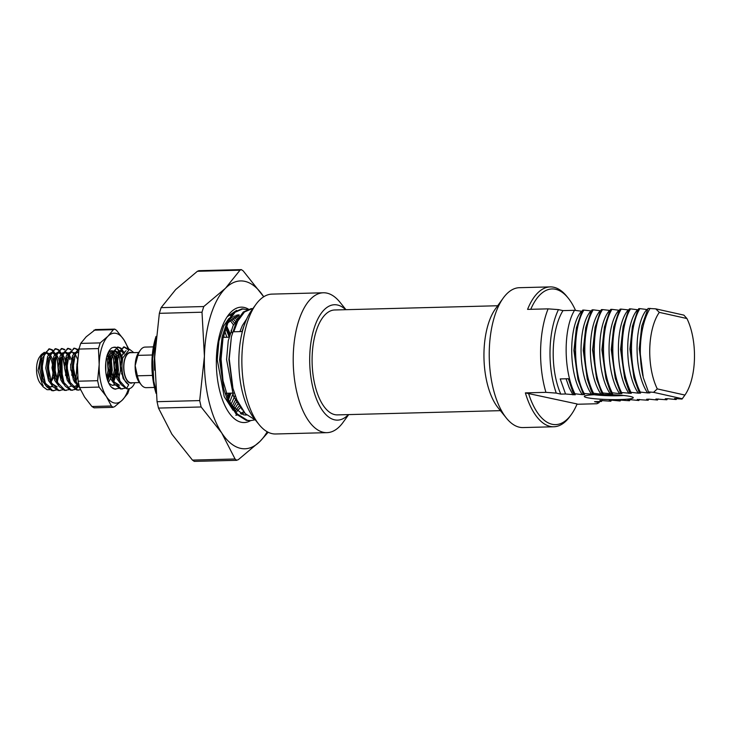<?xml version="1.0" encoding="UTF-8"?>
<svg xmlns="http://www.w3.org/2000/svg" width="731" height="731" viewBox="0 0 731 731"><rect width="100%" height="100%" fill="white"/><g stroke="black" fill="none" stroke-linecap="round" stroke-linejoin="round"><path stroke-width="1.1" d="M141.339 384.908L139.438 382.551A17.489 7.977 -91.5 0 1 135.162 365.655L137.382 375.816A20.285 9.256 88.5 0 0 141.339 384.908A20.285 9.256 88.5 0 0 145.103 387.549A20.285 9.256 88.5 0 0 146.154 387.658L154.451 387.439M139.457 382.578L131.087 382.797A15.04 6.862 -91.5 0 1 130.301 382.715A15.04 6.862 -91.5 0 1 123.822 367.081A15.04 6.862 -91.5 0 1 130.301 352.726L138.68 352.506L140.434 350.085A20.285 9.256 88.5 0 0 137.921 355.367L135.162 365.655A17.489 7.977 -91.5 0 1 138.662 352.534M153.4 346.878L145.103 347.088A20.285 9.256 88.5 0 0 140.434 350.085M152.304 354.992L137.921 355.367M131.79 352.689A15.388 7.027 88.5 0 0 131.096 352.452A15.388 7.027 88.5 0 0 123.676 366.194A15.388 7.027 88.5 0 0 130.292 383.071A15.388 7.027 88.5 0 0 132.576 382.761M134.869 382.697L133.627 385.082A20.989 9.576 -91.5 0 1 128.364 388.819A20.989 9.576 -91.5 0 1 127.276 388.709A20.989 9.576 -91.5 0 1 126.536 388.481L119.957 381.098L116.768 365.738L119.18 351.62L124.352 346.933L123.566 346.951L116.786 356.618L117.426 376.127L121.136 384.597L126.573 388.728L128.08 388.81M133.791 352.634L129.506 349.263L122.68 358.016L121.976 364.714C121.803 375.195 124.051 381.856 128.711 384.707L126.536 388.481M46.053 352.406L49.196 355.275M49.69 356.143L50.275 357.395C53.61 365.281 53.902 373.386 51.17 381.701L53.591 377.479M55.035 373.203L55.739 356.847M49.617 389.705L47.049 389.687L43.156 386.845L38.067 370.535L41.356 354.517L44.408 352.278M120.88 348.102L118.12 347.088L112.958 351.785L110.545 365.902L113.734 381.262L121.127 388.865L125.028 388.198M128.437 349.299L124.352 346.933M117.344 347.106L110.564 356.783L111.203 376.291L114.529 384.186L120.35 388.892L122.324 388.974M127.797 349.491L123.959 346.96M111.642 387.339L114.904 389.029L118.815 388.353M124.325 353.192L121.282 348.44M123.895 354.106L120.898 348.861M120.505 348.468L117.737 347.124M77.322 349.235L74.562 348.221L69.39 352.918L66.978 367.026L70.176 382.395L77.559 389.998L80.529 389.76M74.562 348.221L73.785 348.239L67.005 357.916L67.636 377.424L70.925 385.255L76.782 390.016L78.765 390.098M78.372 390.098L80.401 389.495M71.099 349.4L68.339 348.385L63.168 353.073L60.755 367.19L63.953 382.551L71.336 390.162L75.247 389.486M75.631 389.257L78.29 386.672M68.339 348.385L67.563 348.404L60.783 358.071L61.413 377.589L65.16 386.096L70.56 390.18L72.543 390.263M72.15 390.263L74.854 389.276M75.238 389.011L77.888 386.151M76.938 349.592L74.763 348.349M64.876 349.555L62.117 348.541L56.945 353.237L54.533 367.355L57.731 382.715L65.114 390.317L69.025 389.65M74.571 382.085L75.028 380.824M75.384 379.663L75.997 377.205M76.179 376.301L76.856 365.957M74.324 353.987L73.612 352.543M62.117 348.541L61.34 348.559L54.56 358.236L55.19 377.744L59.056 386.425L64.337 390.345L66.32 390.427M74.096 381.29L74.608 379.681M73.529 353.959L72.588 352.132M70.715 349.756L67.956 348.413M58.654 349.72L55.894 348.705L50.722 353.402L48.31 367.51L51.508 382.88L58.891 390.482L62.802 389.806M69.884 359.652L68.513 355.147M68.102 354.151L67.389 352.698M55.894 348.705L55.117 348.724L48.337 358.4L48.968 377.909L52.778 386.507L58.114 390.5L60.097 390.582M67.736 355.165L66.366 352.296M64.492 349.921L61.76 348.577M52.431 349.884L49.671 348.87L44.5 353.557L42.087 367.675L45.285 383.035L52.669 390.646L56.579 389.97M64.41 366.286L62.29 355.312M61.879 354.307L59.047 350.058M49.671 348.87L48.895 348.888L42.115 358.555L42.745 378.064L46.51 386.608L51.892 390.665L53.866 390.747M53.482 390.747L56.186 389.76M62.263 379.654L61.934 356.5M61.514 355.33L58.672 350.469M58.27 350.076L55.51 348.733M79.058 348.541L75.613 352.753L73.201 366.871L76.399 382.231L79.323 386.946M79.122 348.212L73.228 357.751L73.858 377.26L79.853 388.252M52.047 350.24L49.333 348.897M58.242 368.57L57.21 359.186M56.589 379.791L58.343 371.595L57.438 359.981L56.068 355.467M55.657 354.471L52.824 350.222M55.291 355.485L52.449 350.633M43.166 385.328A15.388 7.027 -91.5 0 1 41.676 384.634M43.147 386.845L40.315 383.318A15.388 7.027 -91.5 0 1 39.629 356.902L41.356 354.517M40.525 355.86A15.388 7.027 -91.5 0 1 43.266 354.636M137.382 375.816L152.45 375.423M50.275 357.395L49.681 356.152M49.187 355.312L46.272 352.854L44.856 352.854M43.851 353.32L41.375 356.609L39.538 368.168L42.297 380.76L45.934 385.74M47.287 386.589L49.498 387.074M50.275 386.982L52.431 386.005M57.438 359.981L55.903 355.997M55.41 355.147L52.495 352.689L51.079 352.689M50.073 353.155L47.597 356.445L45.761 368.013L48.52 380.595L52.157 385.575M61.815 381.902L62.4 380.668M64.474 364.239L62.126 355.833M61.632 354.992L58.718 352.534M57.932 352.443L57.301 352.534M56.296 352.991L53.82 356.28L51.983 367.848L54.743 380.44L58.37 385.411M68.038 381.737L68.623 380.513M70.852 370.279L70.697 364.075M67.855 354.827L64.94 352.369M62.519 352.835L60.043 356.125L58.206 367.684L60.965 380.275L64.602 385.255M74.26 381.582L74.845 380.348M75.266 379.307L77.011 371.11L76.919 363.919M68.741 352.671L66.265 355.96L64.429 367.529L67.188 380.111L70.825 385.091M74.388 386.425L77.322 385.365M77.842 384.945L78.601 384.214M78.455 352.534L77.385 352.05M74.964 352.506L72.488 355.796L70.651 367.364L73.411 379.956L77.047 384.935M78.409 385.785L79.039 386.032M77.815 358.181L76.874 367.2L77.477 372.801M106.744 377.461L108.124 370.297L107.219 358.683M112.601 378.338L114.347 370.142L113.442 358.528L111.916 354.544M111.414 353.694L109.294 351.556M112.501 385.374L114.666 384.396M118.824 378.174L120.569 369.977L119.665 358.364L118.139 354.38M117.636 353.53L114.73 351.081L113.305 351.081M112.3 351.538L109.824 354.827L107.987 366.395L110.746 378.987L114.383 383.967M124.069 353.713L120.953 350.917L119.528 350.917M118.523 351.383L116.055 354.672L114.219 366.231L116.969 378.822L120.615 383.802M126.052 350.697L122.278 354.508L120.441 366.076L123.201 378.658L128.711 384.707M51.17 381.701L53.738 370.727M53.582 364.522L52.468 359.085L50.229 354.562M49.699 353.968L47.049 352.726L44.043 354.636M41.923 359.497L41.091 368.132L42.517 377.169M45.596 383.702L50.046 386.946L52.86 386.617M57.301 381.719L59.96 370.562M59.805 364.358L58.69 358.921L56.451 354.398M55.922 353.804L53.272 352.561L50.265 354.471M48.145 359.341L47.314 367.967L48.968 377.909M51.819 383.547L57.274 386.873M62.628 383.154L63.085 382.386M65.543 375.451L66.247 368.369M66.192 366.194L64.913 358.757L62.674 354.233M62.144 353.64L59.494 352.397L56.488 354.307M54.56 358.236L53.537 367.803L55.2 377.744M68.851 382.989L69.308 382.222M71.766 375.295L72.406 370.242M71.355 359.296L68.897 354.078M68.367 353.484L65.717 352.241L62.711 354.151M60.6 359.012L59.759 367.647L61.422 377.58M69.719 386.553L71.528 386.132M75.074 382.825L75.54 382.057M75.969 381.235L77.687 376.456M77.696 359.57L75.119 353.914M74.306 353.046L71.94 352.077L68.933 353.987M67.005 357.916L65.982 367.483L67.407 376.511M75.942 386.388L77.751 385.977M78.327 385.676L78.857 385.347M78.537 351.931L75.156 353.822M73.228 357.751L72.205 367.318L73.63 376.346M76.709 382.898L78.774 385.027M107.393 379.773L109.751 369.274L107.704 380.668M109.595 363.069L107.311 354.791M113.314 380.266L115.973 369.109M115.818 362.905L114.703 357.468L112.455 352.945M108.773 383.227L112.282 385.338L115.087 385.009M121.556 373.998L122.077 370.544M122.04 362.75L120.926 357.304L118.687 352.781M118.157 352.187L115.498 350.944L112.492 352.854M110.381 357.715L109.549 366.35L110.966 375.378M114.045 381.929L119.5 385.255M124.745 352.424L121.721 350.789L118.714 352.698M116.604 357.569L115.772 366.194L117.426 376.127M122.662 358.108L121.976 364.714M575.544 310.447A67.864 30.967 88.5 0 0 568.234 298.129A67.864 30.967 88.5 0 0 555.642 289.293A67.864 30.967 88.5 0 0 530.77 309.304M560.787 394.119A55.967 25.539 -91.5 0 1 562.971 310.62L574.529 310.319C563.354 328.402 563.226 370.58 574.895 393.753L573.716 393.781L572.519 391.14L568.38 378.713L560.211 378.923L565.547 393.991L560.787 394.119L556.264 393.104L545.92 392.346A69.957 31.926 -91.5 0 1 548.104 308.857L527.572 309.387A69.957 31.926 -91.5 0 1 550.187 286.899A69.957 31.926 -91.5 0 1 553.824 287.256A69.957 31.926 -91.5 0 1 566.808 296.366L568.234 298.129M587.002 397.646A24.488 2.476 1.5 0 1 584.444 396.193A24.488 2.476 1.5 0 1 604.29 394.53A24.488 2.476 1.5 0 1 630.57 396.513A24.488 2.476 1.5 0 1 633.147 397.463A24.488 2.476 1.5 0 1 615.703 399.629A24.488 2.476 1.5 0 1 587.002 397.646M550.187 286.899L519.385 287.694A69.957 31.926 88.5 0 0 503.275 298.01A69.957 31.926 88.5 0 0 506.391 418.095A69.957 31.926 88.5 0 0 519.375 427.206A69.957 31.926 88.5 0 0 523.012 427.571L553.815 426.767A69.957 31.926 -91.5 0 1 550.178 426.411A69.957 31.926 -91.5 0 1 525.379 392.885L577.097 403.96A67.864 30.967 88.5 0 1 571.258 414.614L569.924 416.451A69.957 31.926 -91.5 0 1 553.815 426.767M576.969 404.261L596.98 403.74L599.082 402.662L594.559 401.657L601.467 401.474L602.152 400.396M545.92 392.346L525.379 392.885M639.058 392.09L633.96 377.927L630.25 348.44L632.425 326.291L637.587 310.785L638.73 308.656L639.881 308.628C628.697 326.702 628.569 368.881 640.237 392.054L639.058 392.09L640.594 393.104L638.264 393.168C624.21 372.572 624.457 324.29 637.523 309.752L630.561 308.866C621.615 322.207 617.147 363.206 630.89 392.3L629.711 392.328L628.523 389.687L624.621 378.165L620.911 348.687L623.095 326.538L628.249 311.022L629.391 308.902L630.561 308.866M620.4 392.574L615.283 378.411L611.573 348.925L613.757 326.775L618.919 311.269L620.062 309.14L621.222 309.112C610.083 327.186 609.8 369.365 621.542 392.538L620.4 392.574L621.926 393.589L619.596 393.653C605.542 373.057 605.789 324.774 618.855 310.236L611.893 309.35C599.612 330.248 601.768 372.892 612.231 392.785L611.061 392.812L609.855 390.171L605.953 378.649L602.243 349.171L604.418 327.022L609.581 311.507L610.714 309.387L611.893 309.35M601.704 393.059L596.615 378.896L592.905 349.409L595.089 327.26L600.252 311.753L601.385 309.624L602.545 309.597C591.635 325.56 591.278 372.582 602.892 393.022L601.704 393.059L603.258 394.073L600.919 394.137C586.874 373.541 587.112 325.258 600.188 310.721L593.216 309.834C582.077 327.917 581.794 370.096 593.535 393.269L592.393 393.296L591.187 390.656L587.285 379.133L583.576 349.656L585.75 327.506L590.913 311.991L592.046 309.871L593.216 309.834M583.064 393.543L577.947 379.38L574.237 349.893L576.421 327.744L581.574 312.238L582.698 310.108L583.877 310.081C571.624 329.681 573.972 376.109 584.224 393.506L583.064 393.543L584.59 394.557L582.251 394.621C568.206 374.025 568.444 325.743 581.52 311.205L574.529 310.319M641.763 326.053L639.25 348.851L643.289 377.671L639.579 348.203L641.763 326.053L648.041 308.418L655.734 308.847L683.878 315.125L686.93 318.533L659.298 312.365A48.968 22.35 88.5 0 0 657.288 388.901L653.551 392.337L648.461 391.907L649.932 392.867L647.593 392.922C633.549 372.335 633.786 324.052 646.862 309.505L639.881 308.628M642.851 375.862A55.967 25.539 -91.5 0 1 650.097 308.363M676.833 398.459L676.148 399.537L667.604 398.697L665.274 398.76L666.809 399.775L667.504 398.706M658.165 398.943L657.48 400.021L655.935 398.998L666.809 399.775M648.826 399.19L648.141 400.259L646.597 399.245L648.936 399.181L657.48 400.021M639.497 399.428L638.812 400.506L637.268 399.482L648.141 400.259M630.159 399.674L629.473 400.743L627.929 399.729L630.268 399.665L638.812 400.506M620.829 399.912L620.135 400.99L618.6 399.967L629.473 400.743M611.491 400.159L610.805 401.228L609.261 400.213L611.591 400.149L620.135 400.99M601.467 401.474L599.923 400.451L610.805 401.228M682.023 399.062L674.603 398.514L676.148 399.537M657.288 388.901L684.929 395.069L682.27 398.751L653.551 392.337M640.237 392.054L647.593 392.922M630.89 392.3L638.264 393.168M621.542 392.538L631.264 393.351L629.711 392.328M612.231 392.785L619.596 393.653M602.892 393.022L612.587 393.835L611.061 392.812M593.535 393.269L600.919 394.137M584.224 393.506L593.919 394.32L592.393 393.296M574.895 393.753L582.251 394.621M565.547 393.991L575.251 394.804L573.716 393.781M548.104 308.857L558.447 309.615L562.971 310.62M582.123 311.187L581.52 311.205M591.452 310.94L583.877 310.081M600.791 310.702L600.188 310.721M610.129 310.456L602.545 309.597M619.459 310.218L618.855 310.236M628.797 309.971L621.222 309.112M638.126 309.734L637.523 309.752M647.465 309.487L646.862 309.505M655.734 308.847L659.298 312.365M643.289 377.671L648.461 391.907M684.929 395.069A48.968 22.35 88.5 0 0 686.93 318.533M558.447 309.615A62.967 28.728 88.5 0 0 556.264 393.104M599.082 402.662A62.967 28.728 88.5 0 0 599.612 401.52M506.391 418.095L498.094 407.797A57.722 26.334 -91.5 0 1 495.527 308.729L503.275 298.01M528.458 393.104A67.864 30.967 88.5 0 0 571.258 414.614M594.075 394.722A20.989 2.12 -178.5 0 0 623.607 395.489M577.947 379.38L573.908 350.551L576.421 327.744M591.589 394.375C577.536 373.788 577.782 325.505 590.849 310.958M587.285 379.133L583.247 350.304L585.75 327.506M596.615 378.896L592.585 350.067L595.089 327.26M610.257 393.89C596.204 373.303 596.45 325.021 609.517 310.474M605.953 378.649L601.915 349.82L604.418 327.022M615.283 378.411L611.253 349.582L613.757 326.775M628.925 393.406C614.881 372.819 615.118 324.537 628.194 309.99M624.621 378.165L620.582 349.336L623.095 326.538M633.96 377.927L629.921 349.098L632.425 326.291M572.921 394.859L569.202 387.686L566.059 378.777M500.397 410.658L337.42 414.888A52.468 23.94 -91.5 0 1 312.128 357.094A52.468 23.94 -91.5 0 1 334.697 309.981L497.674 305.75M259.021 424.51L254.278 418.625A62.967 28.728 -91.5 0 1 251.473 310.556L255.905 304.434A69.957 31.926 88.5 0 0 259.021 424.51A69.957 31.926 88.5 0 0 272.005 433.629A69.957 31.926 88.5 0 0 275.642 433.986L326.985 432.651A69.957 31.926 -91.5 0 1 323.349 432.295A69.957 31.926 -91.5 0 1 293.204 359.561A69.957 31.926 -91.5 0 1 323.358 292.775A69.957 31.926 -91.5 0 1 326.995 293.14A69.957 31.926 -91.5 0 1 339.979 302.25L345.973 309.688M323.358 292.775L272.014 294.109A69.957 31.926 88.5 0 0 255.905 304.434M345.672 309.697A57.722 26.334 88.5 0 0 337.567 305.028A57.722 26.334 88.5 0 0 309.734 356.554A57.722 26.334 88.5 0 0 334.56 419.832A57.722 26.334 88.5 0 0 348.385 414.605M348.696 414.596L343.095 422.335A69.957 31.926 -91.5 0 1 326.985 432.651M247.087 309.569L241.815 308.893L233.957 312.256L227.25 321.43L222.087 336.936L219.903 359.085L223.613 388.572L227.515 400.085L236.067 413.984L246.31 420.389L250.55 420.636L254.626 419.886M242.984 308.857L235.117 312.219L228.41 321.393L222.992 338.206L221.073 359.058L223.037 380.778L228.684 400.058L237.237 413.956L247.48 420.352L250.55 420.636M244.556 309.186L242.4 308.893M252.871 308.619L251.144 308.646L243.286 312.009L236.579 321.183L231.416 336.699L229.242 358.848L232.951 388.325L236.853 399.839L245.324 413.655L255.466 420.106M245.488 321.814L241.943 331.554L233.774 331.764L237.749 321.156L244.456 311.982L252.314 308.619M156.096 393.415A48.968 22.35 -91.5 0 1 156.041 336.424M155.813 390.528L153.757 381.125L152.578 359.022L155.84 338.416M154.899 350.917L154.543 363.672M153.757 381.125L155.712 389.395M226.382 393.918L226.583 393.269M226.893 337.274L224.7 331.07M230.877 404.7L235.126 395.407M235.702 410.475L239.585 405.486M237.155 320.077L233.271 316.687M230.895 315.527L229.973 315.244M235.821 415.281L237.1 415.053M240.453 413.764L243.578 411.599M228.849 318.515L223.723 325.962L218.907 341.066L217.244 359.798L224.207 396.631L233.07 410.265M245.15 415.034L246.438 414.806M238.187 318.268L233.061 325.724L228.246 340.829L226.583 359.561L233.536 396.394L242.409 410.018M246.749 318.844L242.39 325.478L239.896 331.609M155.073 347.892L154.232 361.434L154.616 370.206M227.533 397.189L228.922 393.205M229.232 337.21L225.678 328M232.093 406.436L236.277 398.441M233.472 324.902L229.845 319.922M236.899 411.507L240.636 407.313M238.032 318.524L234.413 315.966M231.325 314.988L230.777 314.924M241.632 414.258L244.456 412.668M239.046 314.641L227.615 323.075M222.087 336.936L219.583 359.743L223.613 388.572M230.923 404.791L243.542 414.815L246.32 415.062M231.416 336.699L228.913 359.497L232.604 386.991M236.36 460.292L238.26 459.708L259.962 441.433A83.955 38.304 -91.5 0 1 221.676 432.889A83.955 38.304 -91.5 0 1 204.415 356.308A83.955 38.304 -91.5 0 1 225.459 288.27L203.757 306.545L202.003 312.21L204.415 356.308L199.691 400.588L201.126 406.975L221.676 432.889L235.071 458.995L236.734 460.32L194.282 461.38L192.436 460.101L171.886 434.177L158.481 408.081L157.046 401.694L154.634 357.605L159.358 313.325L161.112 307.65L175.678 289.567L197.379 271.292L198.905 270.68L241.358 269.62L240.015 270.187L225.459 288.27A83.955 38.304 -91.5 0 1 244.903 281.362A83.955 38.304 -91.5 0 1 263.717 296.768M238.854 317.208L235.802 315.317M239.649 316.057L237.191 314.878M233.198 407.834L237.264 400.78M234.477 323.129L230.932 318.716M234.423 409.214L238.379 403.174M236.14 322.088L232.102 317.601M228.529 399.674L230.914 393.15M230.027 333.519L226.528 325.67M229.653 402.224L233.253 393.095M232.248 333.153L231.115 330.266M224.207 337.338L223.595 335.365M250.596 420.636A57.722 26.334 -91.5 0 1 241.212 422.253A57.722 26.334 -91.5 0 1 230.493 414.742A57.722 26.334 -91.5 0 1 227.926 315.673A57.722 26.334 -91.5 0 1 244.218 307.449A57.722 26.334 -91.5 0 1 248.357 309.103M227.122 316.825L236.579 310.392M263.754 296.823L243.204 270.899L241.358 269.62M267.217 431.756A83.955 38.304 -91.5 0 1 259.962 441.433L268.176 432.268M228.227 398.952L229.973 393.177M229.534 335.218L226.336 326.154M128.446 388.81A34.978 15.963 -91.5 0 1 122.324 400.076A34.978 15.963 -91.5 0 1 106.37 396.513L111.395 405.997L113.086 407.331L94.089 407.825L91.914 406.509L84.586 397.079L79.569 387.585L78.126 381.207L77.404 365.171L78.966 349.071L80.721 343.396L86.167 336.817L95.405 329.562L114.758 329.105L113.387 329.672L107.95 336.251A34.978 15.963 -91.5 0 1 116.046 333.373A34.978 15.963 -91.5 0 1 123.904 339.814A34.978 15.963 -91.5 0 1 128.044 348.833M115.525 347.463L113.332 347.399A20.989 9.576 -91.5 0 1 115.681 347.289A20.989 9.576 -91.5 0 1 116.055 347.389M115.882 389.139A20.989 9.576 -91.5 0 1 114.593 389.038A20.989 9.576 -91.5 0 1 110.692 386.306A20.989 9.576 -91.5 0 1 105.986 361.004L106.379 358.062C107.576 352.972 109.431 349.546 111.934 347.782L113.332 347.399M116.156 347.718L119.043 350.414M119.455 351.054L121.858 356.929M113.78 381.354L115.882 376.054M116.238 374.583L116.576 372.801M116.96 369.118L116.805 362.841M116.22 359.35L112.83 352.059M117.81 374.491L118.449 370.069L117.353 357.687M116.869 356.244L113.268 351.163M112.638 350.898L112.483 350.853A17.489 7.977 88.5 0 0 111.569 350.761A17.489 7.977 88.5 0 0 108.261 352.461M107.832 381.015L110.344 372.965M110.737 369.283L110.582 363.005M110.061 359.798L107.74 353.658M108.453 382.532L110.509 378.439M111.587 374.656L112.227 370.224L111.13 357.852M110.646 356.408L108.352 352.369M105.812 372.161L105.812 362.338M99.178 364.605A34.978 15.963 -91.5 0 1 107.95 336.251L100.202 342.894L98.457 348.568L99.178 364.605L97.607 380.705L99.05 387.083L106.37 396.513A34.978 15.963 -91.5 0 1 99.178 364.605M112.483 350.853L108.636 351.83M128.93 349.299L123.904 339.814L116.585 330.385L114.758 329.105M112.711 407.295L114.584 406.71L122.324 400.076L127.77 393.488L129.305 389.011M116.055 375.396L116.494 372.454M116.786 366.606L116.759 365.372M116.174 359.652L115.736 357.532M109.76 365.546L109.623 363.334M109.595 363.042L107.603 353.996M113.689 381.153L115.973 369.146M115.845 363.17L113.296 352.57M122.04 362.722L120.451 354.782L119.162 351.666M118.76 350.926L116.074 347.764M192.436 460.101L235.071 458.995M161.112 307.65L203.757 306.545M240.015 270.187L197.379 271.292M201.126 406.975L158.481 408.081M157.046 401.694L199.691 400.588M202.003 312.21L159.358 313.325M91.914 406.509L111.395 405.997M80.721 343.396L100.202 342.894M113.387 329.672L93.906 330.184M99.05 387.083L79.569 387.585M78.126 381.207L97.607 380.705M98.457 348.568L78.966 349.071M128.364 388.819L127.77 388.828M118.12 347.088L117.344 347.115M63.195 358.089L63.661 359.816M107.119 376.401L107.484 374.683M113.342 376.237L113.707 374.519M119.208 356.637L119.665 358.364M57.703 375.972L57.347 377.598M45.486 352.762L47.049 352.726M51.709 352.598L53.272 352.561M113.945 350.99L115.498 350.944M120.167 350.825L121.721 350.789M41.74 360.301L42.115 358.555M42.288 376.364L42.745 378.064M47.963 360.136L48.337 358.4M60.408 359.816L60.783 358.071M67.179 375.725L67.645 377.424M73.411 375.56L73.868 377.26M110.189 358.519L110.564 356.783M110.746 374.592L111.203 376.291M116.421 358.364L116.786 356.618M683.293 397.326L682.224 398.815M568.608 379.617L568.371 378.713M223.156 337.366L229.022 337.219L223.156 337.366M226.171 393.278L234.34 393.068L226.171 393.278M232.266 385.749L232.951 388.325"/></g></svg>
